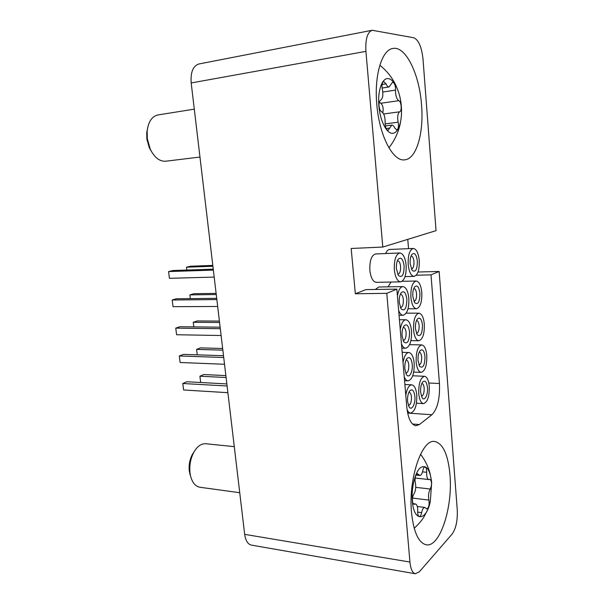<?xml version="1.0" encoding="UTF-8"?>
<svg xmlns="http://www.w3.org/2000/svg" width="604" height="604" viewBox="0 0 604 604"><rect width="100%" height="100%" fill="white"/><g stroke="black" fill="none" stroke-linecap="round" stroke-linejoin="round"><path stroke-width="0.91" d="M421.554 105.134C419.546 74.73 405.865 45.708 392.857 48.479C381.909 49.709 374.103 75.311 376.79 104.213C379.244 135.93 393.212 161.955 404.733 159.826C416.481 158.943 423.91 133.19 421.554 105.134M449.965 474.721C448.085 454.548 443.004 443.472 434.714 441.494C422.105 438.617 408.153 478.572 411.513 512.524C413.619 532.116 418.519 542.868 426.197 544.785C440.082 547.632 452.97 506.718 449.965 474.721M365.926 51.37L382.793 247.051L436.043 230.66L423.019 59.184C421.683 47.059 418.617 39.924 413.816 37.78L372.17 30.268C367.383 32.148 365.299 39.184 365.926 51.37L191.189 82.959L244.673 534.351C245.579 540.648 247.829 544.227 251.415 545.102L415.356 573.755L419.372 571.769L452.192 533.981C455.99 528.5 457.681 520.489 457.266 509.95L439.146 271.453L431.014 274.85L439.44 383.51C440.059 398.376 437.568 408.78 431.958 414.721L419.418 424.536L415.877 425.767C411.098 424.786 408.062 418.489 406.771 406.862L396.851 289.127L386.779 293.34L409.942 562.045C410.682 569.081 412.487 572.985 415.356 573.755M372.17 30.268L198.844 63.986C192.993 65.964 190.441 72.284 191.189 82.959M408.538 248.659L407.783 239.358M418.013 272.019L439.146 271.453M382.793 247.051L351.166 248.471L355.333 293.755L386.779 293.34M355.333 293.755L365.918 289.618L396.851 289.127M416.262 275.22L431.014 274.85M410.176 263.774C409.935 259.863 410.441 256.821 411.709 254.639C414.427 251.996 416.307 254.156 417.364 261.117C417.266 269.671 415.522 272.744 412.132 270.35L410.176 263.774M411.369 268.991L411.55 268.999C413.295 268.41 414.095 265.934 413.959 261.577C413.566 258.112 412.645 256.262 411.203 256.028L411.022 256.051M408.206 264.507C409.067 271.943 411.022 275.907 414.072 276.398C417.817 275.13 419.546 269.799 419.251 260.422C418.413 252.963 416.443 248.969 413.332 248.455C409.618 249.716 407.911 255.069 408.206 264.507M413.332 248.455L389.625 249.475C388.055 249.595 386.734 250.947 385.654 253.544M186.81 270.056L186.455 267.21L212.91 266.266M186.455 267.21L190.532 266.221L212.804 265.405M407.587 401.539C407.338 396.979 408.04 393.446 409.701 390.916C412.283 388.538 414.012 390.373 414.88 396.413C415.673 404.008 411.581 411.377 409.014 406.779L407.587 401.539M408.349 405.344L408.538 405.375C410.569 404.725 411.543 401.932 411.445 396.994C411.135 394.087 410.35 392.502 409.112 392.253L408.916 392.26M407.058 409.565C408.032 411.792 409.195 412.97 410.554 413.098C414.918 411.686 416.994 405.677 416.79 395.069C416.118 388.787 414.45 385.375 411.769 384.839C408.938 385.133 406.945 388.644 405.797 395.371M227.096 386.001L182.785 383.51L183.608 389.973L227.889 392.683M182.785 383.51L186.923 381.751L226.847 383.933M418.066 360.807C417.825 356.488 418.459 353.159 419.954 350.811C422.445 348.516 424.121 350.418 424.989 356.519C424.801 365.465 423.004 368.75 419.614 366.371L418.066 360.807M418.912 364.937L419.025 364.944C420.882 364.333 421.758 361.698 421.652 357.047C421.328 354.05 420.55 352.434 419.304 352.2L419.191 352.2M416.164 361.985C416.873 368.41 418.534 371.875 421.162 372.381C425.148 371.045 427.028 365.382 426.801 355.394C426.122 348.931 424.438 345.443 421.758 344.922C417.817 346.235 415.952 351.921 416.164 361.985M197.274 354.842L196.602 349.384L222.846 350.146M196.602 349.384L200.558 347.881L222.649 348.493M404.854 368.991C404.604 364.589 405.261 361.154 406.832 358.693C409.504 356.179 411.309 358.089 412.238 364.416C413.023 371.981 409.029 379.063 406.401 374.54L404.854 368.991M405.722 373.151L405.948 373.181C407.949 372.547 408.893 369.807 408.787 364.975C408.447 361.909 407.625 360.256 406.311 360.007L406.077 360.029M404.242 376.821C405.292 379.41 406.583 380.762 408.093 380.875C412.381 379.493 414.404 373.612 414.17 363.215C413.461 356.617 411.686 353.046 408.855 352.51C406.084 352.819 404.151 356.201 403.042 362.642M223.722 357.5L179.29 355.967L180.12 362.498L224.522 364.265M179.29 355.967L183.465 354.382L223.503 355.711M415.461 328.855C415.227 324.68 415.816 321.441 417.236 319.154C419.81 316.745 421.554 318.723 422.475 325.095C422.317 333.921 420.535 337.138 417.145 334.737L415.461 328.855M416.42 333.332L416.556 333.348C418.383 332.744 419.236 330.161 419.116 325.609C418.776 322.461 417.953 320.769 416.639 320.535L416.496 320.543M413.544 329.89C414.299 336.639 416.058 340.263 418.821 340.762C422.732 339.448 424.567 333.899 424.318 324.114C423.585 317.334 421.811 313.687 418.995 313.174C415.114 314.465 413.302 320.037 413.544 329.89M193.824 326.877L193.257 322.279L219.569 322.483M193.257 322.279L197.251 320.943L219.403 321.086M402.083 336.035C401.834 331.777 402.445 328.448 403.925 326.047C406.688 323.404 408.568 325.39 409.565 332.019C409.361 341.305 407.428 344.605 403.766 341.917L402.083 336.035M403.072 340.558L403.329 340.596C405.292 339.961 406.205 337.281 406.084 332.555C405.729 329.339 404.854 327.602 403.464 327.353L403.208 327.383M401.464 343.857C402.596 346.696 403.978 348.168 405.609 348.266C409.814 346.907 411.792 341.147 411.528 330.969C410.758 324.031 408.885 320.294 405.903 319.758C403.2 320.09 401.32 323.336 400.256 329.505M220.301 328.689L175.756 328.138L176.595 334.737L221.117 335.522M175.756 328.138L179.977 326.726L220.128 327.179M412.834 296.519C412.592 292.472 413.144 289.331 414.487 287.104C417.13 284.575 418.95 286.643 419.939 293.302C419.803 301.992 418.044 305.133 414.646 302.732L412.834 296.519M413.906 301.358L414.065 301.366C415.854 300.769 416.684 298.24 416.556 293.786C416.186 290.486 415.318 288.72 413.936 288.478L413.778 288.493M410.886 297.402C411.694 304.484 413.551 308.274 416.458 308.772C420.293 307.481 422.075 302.045 421.796 292.457C421.018 285.345 419.146 281.532 416.179 281.019C412.389 282.294 410.622 287.753 410.886 297.402M391.045 282.045L388.085 286.847M190.335 298.618L189.875 294.888L216.255 294.526M189.875 294.888L193.907 293.718L216.119 293.393M399.282 302.657C399.025 298.55 399.599 295.326 400.988 292.985C403.834 290.207 405.79 292.283 406.862 299.222C406.688 308.365 404.771 311.589 401.109 308.893L399.282 302.657M400.392 307.564L400.679 307.595C402.596 306.975 403.495 304.356 403.359 299.727C402.974 296.345 402.045 294.533 400.588 294.284L400.301 294.322M398.648 310.479C399.871 313.589 401.358 315.182 403.102 315.258C407.217 313.921 409.135 308.274 408.848 298.323C408.025 291.03 406.047 287.119 402.898 286.583C400.271 286.93 398.451 290.048 397.424 295.937M402.898 286.583L378.753 287.006L375.318 289.475M216.851 299.561L172.185 300.007L173.031 306.681L217.674 306.47M172.185 300.007L176.451 298.776L216.708 298.331M420.626 392.366C420.399 387.911 421.064 384.484 422.641 382.083C425.05 379.901 426.658 381.728 427.466 387.557C428.198 394.797 424.499 401.834 422.068 397.636L420.626 392.366M421.373 396.164L421.464 396.171C423.351 395.544 424.25 392.857 424.159 388.115C423.857 385.261 423.117 383.714 421.932 383.472L421.849 383.472M418.753 393.687C419.418 399.81 420.996 403.125 423.487 403.631C427.534 402.264 429.459 396.488 429.263 386.296C428.621 380.135 427.036 376.798 424.491 376.284C420.482 377.621 418.564 383.419 418.753 393.687M200.694 382.498L199.916 376.216L226.092 377.515M199.916 376.216L203.827 374.548L225.866 375.613M396.443 268.848C396.186 264.892 396.715 261.766 398.021 259.486C400.935 256.572 402.974 258.746 404.121 266.009C403.985 275.001 402.09 278.157 398.421 275.469L396.443 268.848M397.689 274.163L397.998 274.193C399.878 273.582 400.739 271.007 400.595 266.485C400.18 262.929 399.206 261.026 397.666 260.785L397.356 260.837M399.848 252.97L375.582 253.952C371.445 255.25 369.535 260.717 369.852 270.343C370.796 277.848 372.955 281.849 376.33 282.347L400.565 281.849C404.589 280.52 406.447 274.994 406.13 265.269C405.254 257.598 403.155 253.499 399.848 252.97C395.869 254.284 394.034 259.833 394.336 269.626C395.25 277.266 397.326 281.336 400.565 281.849M213.363 270.101L168.576 271.573L169.43 278.316L214.194 277.093M168.576 271.573L172.887 270.524L213.25 269.165M190.683 476.488L189.309 471.158C188.674 465.148 189.686 459.584 192.359 454.457L194.05 451.868M234.284 446.65L205.775 443.744C201.26 443.472 197.274 446.326 193.808 452.29C190.494 458.655 189.241 465.563 190.026 473.03L190.57 476.02C192.321 482.694 195.447 486.439 199.932 487.262L239.735 492.705M426.681 474.88L426.658 472.29C426.749 469.157 426.205 467.375 425.035 466.952C424.076 466.998 423.336 468.191 422.83 470.524C422.128 473.762 421.101 475.424 419.735 475.491L417.53 473.732C415.816 474.299 414.978 476.73 415.024 481.026L415.31 482.717C416.186 487.073 415.703 490.893 413.846 494.17C412.796 495.846 412.336 498.089 412.479 500.89C412.698 502.958 413.234 504.098 414.102 504.302L415.499 503.985C417.107 504.582 417.84 507.005 417.704 511.263L417.719 513.196C417.923 515.204 418.444 516.314 419.267 516.518C420.301 516.473 421.094 515.189 421.637 512.66C422.377 509.232 423.434 507.488 424.808 507.436L426.749 508.968C428.81 507.813 429.535 504.853 428.923 500.097L428.553 497.877C428.372 494.178 428.946 491.233 430.282 489.044C432.041 484.619 431.943 481.373 429.988 479.304L428.832 479.546C427.685 479.282 426.968 477.726 426.681 474.88M431.671 482.528L430.305 501.441C426.281 521.486 413.793 522.271 412.328 501.033C411.181 488.07 415.039 472.305 420.271 467.798C426.205 464.182 430.01 469.089 431.671 482.528M151.113 150.917L149.218 147.504L146.847 139.079L146.734 132.797L147.414 128.992M194.292 109.143L158.006 114.941C151.997 116.315 148.388 121.638 147.165 130.902L147.308 138.716L150.26 149.18C154.443 157.561 159.584 161.578 165.677 161.223L199.969 157.048M395.567 92.888L395.552 90.102C395.522 85.428 394.518 82.793 392.54 82.204L389.104 86.961C387.979 87.052 386.953 86.017 386.024 83.85L383.736 81.563C382.43 82.053 381.856 83.956 382.015 87.263L382.355 89.377C383.366 94.971 382.8 98.558 380.641 100.136C379.41 100.823 378.882 102.748 379.04 105.911C379.418 109.067 380.271 111.008 381.622 111.74C384.046 113.393 385.216 116.98 385.126 122.491L385.141 124.575C385.609 128.184 386.598 130.079 388.108 130.268L391.845 125.103C392.902 125.036 393.853 125.972 394.691 127.905L396.73 129.928C398.398 129.03 398.874 126.455 398.164 122.212L397.734 119.449C397.523 115.304 398.195 112.759 399.735 111.8C402.136 111.128 401.358 101.442 398.836 100.679C397.13 99.668 396.043 97.07 395.567 92.888M401.35 106.281C402.528 120.483 398.602 133.091 392.653 133.333C386.726 133.794 380.105 121.019 378.867 105.904C377.53 90.789 382.038 77.916 388.13 78.588C394.208 79.041 400.256 92.08 401.35 106.281M382.838 112.699C383.623 108.365 382.936 105.224 380.769 103.269L379.342 101.985M409.942 562.045L244.673 534.351M428.81 383.012L439.44 383.51M407.655 413.083L431.958 414.721M412.487 424.016L419.418 424.536M422.521 471.852L426.658 472.29M415.748 487.345L430.282 489.044M417.674 512.132L421.637 512.66M413.544 504.023L414.691 504.174M416.503 474.261L418.466 474.48M412.555 498.066L428.923 500.097M382.793 92.027L395.552 90.102M383.653 113.982L399.735 111.8M386.13 128.531L389.701 128.078M382.075 84.469L386.024 83.85M385.103 123.895L398.164 122.212M380.769 103.269L398.836 100.679M405.042 276.617L414.072 276.398M407.617 412.902L410.554 413.098M404.884 384.506L411.769 384.839M413.732 372.087L421.162 372.381M409.595 344.658L421.758 344.922M404.567 380.716L408.093 380.875M402.173 352.328L408.855 352.51M410.924 340.611L418.821 340.762M406.182 313.166L418.995 313.174M401.826 348.176L405.609 348.266M399.433 319.727L405.903 319.758M408.032 308.795L416.458 308.772M402.121 281.313L416.179 281.019M399.055 315.25L403.102 315.258M416.473 403.208L423.487 403.631M412.743 375.786L424.491 376.284M189.747 473.559L190.57 476.02M427.262 510.471C424.061 516.631 423.434 519.515 414.216 528.304M430.259 474.344C428.47 467.081 425.231 460.391 420.543 454.268M415.975 475.084L419.735 475.491M413.272 503.698L415.499 503.985M417.326 506.469L424.808 507.436M415.122 478.028L428.832 479.546M192.359 454.457L193.808 452.29M149.218 147.504L150.26 149.18M388.923 147.799C394.903 140.105 398.753 131.664 400.46 122.476M396.707 87.27C393.038 78.603 387.413 71.264 379.825 65.247M382.098 88.033L389.104 86.961M385.322 125.934L391.845 125.103M146.734 132.797L147.165 130.902"/></g></svg>
